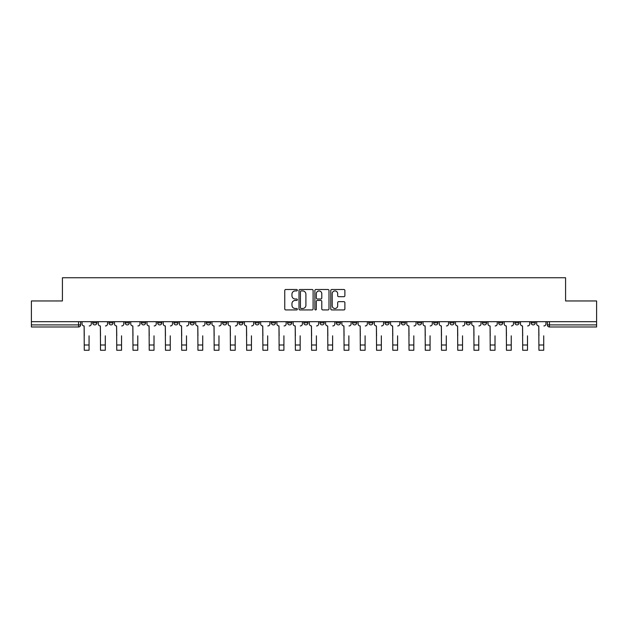 <?xml version="1.0" encoding="UTF-8"?>
<svg xmlns="http://www.w3.org/2000/svg" width="628" height="628" viewBox="0 0 628 628"><rect width="100%" height="100%" fill="white"/><g stroke="black" fill="none" stroke-linecap="round" stroke-linejoin="round"><path stroke-width="0.94" d="M297.35 290.214A0.714 0.714 0 0 0 296.628 289.5L285.779 289.5A1.021 1.021 0 0 0 284.751 290.521L284.751 308.905A1.021 1.021 0 0 0 285.779 309.934L296.628 309.934A0.714 0.714 0 0 0 297.35 309.219A0.714 0.714 0 0 0 296.628 308.497L295.223 308.497A3.266 3.266 0 0 1 291.957 305.232L291.957 303.701A3.266 3.266 0 0 1 295.223 300.427L296.628 300.427A0.714 0.714 0 0 0 297.35 299.713A0.714 0.714 0 0 0 296.628 298.999L295.223 298.999A3.266 3.266 0 0 1 291.957 295.733L291.957 294.194A3.266 3.266 0 0 1 295.223 290.929L296.628 290.929A0.714 0.714 0 0 0 297.35 290.214M531.131 321.677L531.131 322.823L535.292 322.823A2.08 2.08 0 0 1 533.211 324.904A2.08 2.08 0 0 1 531.131 322.823L531.131 321.677M514.889 321.677L514.889 322.823L519.058 322.823A2.08 2.08 0 0 1 516.97 324.904A2.08 2.08 0 0 1 514.889 322.823L514.889 321.677M417.463 321.677L417.463 322.823L421.624 322.823A2.08 2.08 0 0 1 419.543 324.904A2.08 2.08 0 0 1 417.463 322.823L417.463 321.677M401.229 321.677L401.229 322.823L405.39 322.823A2.08 2.08 0 0 1 403.309 324.904A2.08 2.08 0 0 1 401.229 322.823L401.229 321.677M384.988 321.677L384.988 322.823L389.148 322.823A2.08 2.08 0 0 1 387.068 324.904A2.08 2.08 0 0 1 384.988 322.823L384.988 321.677M352.512 321.677L352.512 322.823L356.673 322.823A2.08 2.08 0 0 1 354.592 324.904A2.08 2.08 0 0 1 352.512 322.823L352.512 321.677M320.037 322.823L320.037 321.677L320.037 322.823A2.08 2.08 0 0 0 322.117 324.904A2.08 2.08 0 0 1 320.037 322.823L324.197 322.823A2.08 2.08 0 0 1 322.117 324.904A2.08 2.08 0 0 0 324.197 322.823L324.197 321.677L324.197 322.823M303.803 322.823L303.803 321.677L303.803 322.823A2.08 2.08 0 0 0 305.883 324.904A2.08 2.08 0 0 1 303.803 322.823L307.963 322.823A2.08 2.08 0 0 1 305.883 324.904M287.561 322.823L287.561 321.677L287.561 322.823A2.08 2.08 0 0 0 289.641 324.904A2.08 2.08 0 0 1 287.561 322.823L291.722 322.823A2.08 2.08 0 0 1 289.641 324.904A2.08 2.08 0 0 0 291.722 322.823L291.722 321.677L291.722 322.823M271.327 321.677L271.327 322.823L275.488 322.823A2.08 2.08 0 0 1 273.408 324.904A2.08 2.08 0 0 1 271.327 322.823L271.327 321.677M255.086 321.677L255.086 322.823L259.246 322.823A2.08 2.08 0 0 1 257.166 324.904A2.08 2.08 0 0 1 255.086 322.823L255.086 321.677M238.852 321.677L238.852 322.823L243.012 322.823A2.08 2.08 0 0 1 240.932 324.904A2.08 2.08 0 0 1 238.852 322.823L238.852 321.677M222.61 322.823L222.61 321.677L222.61 322.823A2.08 2.08 0 0 0 224.691 324.904A2.08 2.08 0 0 1 222.61 322.823L226.771 322.823A2.08 2.08 0 0 1 224.691 324.904M190.135 322.823L190.135 321.677L190.135 322.823A2.08 2.08 0 0 0 192.215 324.904A2.08 2.08 0 0 1 190.135 322.823L194.295 322.823A2.08 2.08 0 0 1 192.215 324.904A2.08 2.08 0 0 0 194.295 322.823L194.295 321.677L194.295 322.823M173.893 322.823L173.893 321.677L173.893 322.823A2.08 2.08 0 0 0 175.981 324.904A2.08 2.08 0 0 1 173.893 322.823L178.062 322.823A2.08 2.08 0 0 1 175.981 324.904A2.08 2.08 0 0 0 178.062 322.823L178.062 321.677L178.062 322.823M157.659 322.823L157.659 321.677L157.659 322.823A2.08 2.08 0 0 0 159.74 324.904A2.08 2.08 0 0 1 157.659 322.823L161.82 322.823A2.08 2.08 0 0 1 159.74 324.904A2.08 2.08 0 0 0 161.82 322.823L161.82 321.677L161.82 322.823M141.418 322.823L141.418 321.677L141.418 322.823A2.08 2.08 0 0 0 143.506 324.904A2.08 2.08 0 0 1 141.418 322.823L145.586 322.823A2.08 2.08 0 0 1 143.506 324.904M125.184 322.823L125.184 321.677L125.184 322.823A2.08 2.08 0 0 0 127.264 324.904A2.08 2.08 0 0 1 125.184 322.823L129.344 322.823A2.08 2.08 0 0 1 127.264 324.904A2.08 2.08 0 0 0 129.344 322.823L129.344 321.677L129.344 322.823M108.942 322.823L108.942 321.677L108.942 322.823A2.08 2.08 0 0 0 111.03 324.904A2.08 2.08 0 0 1 108.942 322.823L113.111 322.823A2.08 2.08 0 0 1 111.03 324.904A2.08 2.08 0 0 0 113.111 322.823L113.111 321.677L113.111 322.823M343.861 296.699A1.021 1.021 0 0 0 344.882 295.678L344.882 290.521A1.021 1.021 0 0 0 343.861 289.5L331.804 289.5A1.021 1.021 0 0 0 330.783 290.521L330.783 308.905A1.021 1.021 0 0 0 331.804 309.934L343.861 309.934A1.021 1.021 0 0 0 344.882 308.905L344.882 302.68A1.021 1.021 0 0 0 343.861 301.652L338.696 301.652A1.021 1.021 0 0 0 337.676 302.68L337.676 305.765A2.732 2.732 0 0 1 334.944 308.497A2.732 2.732 0 0 1 332.212 305.765L332.212 293.661A2.732 2.732 0 0 1 334.944 290.929A2.732 2.732 0 0 1 337.676 293.661L337.676 295.678A1.021 1.021 0 0 0 338.696 296.699L343.861 296.699M31.4 321.677L31.4 300.961L62.415 300.961L62.415 277.749L565.585 277.749L565.585 300.961L596.6 300.961L596.6 321.677L31.4 321.677L31.4 324.904L80.635 324.904L80.635 321.677M313.105 290.521A1.021 1.021 0 0 0 312.085 289.5L300.027 289.5A1.021 1.021 0 0 0 299.007 290.521L299.007 308.905A1.021 1.021 0 0 0 300.027 309.934L312.085 309.934A1.021 1.021 0 0 0 313.105 308.905L313.105 290.521M315.915 289.5L327.973 289.5A1.021 1.021 0 0 1 328.994 290.521L328.994 308.905A1.021 1.021 0 0 1 327.973 309.934L322.816 309.934A1.021 1.021 0 0 1 321.787 308.905L321.787 301.448A1.021 1.021 0 0 0 320.767 300.427L317.344 300.427A1.021 1.021 0 0 0 316.324 301.448L316.324 309.219A0.714 0.714 0 0 1 315.609 309.934A0.714 0.714 0 0 1 314.895 309.219L314.895 290.521A1.021 1.021 0 0 1 315.915 289.5M547.365 321.677L547.365 324.904L596.6 324.904L596.6 326.984L549.445 326.984A2.08 2.08 0 0 1 547.365 324.904L547.365 321.677M596.6 321.677L596.6 324.904M80.635 324.904A2.08 2.08 0 0 1 78.555 326.984L31.4 326.984L31.4 324.904M535.292 321.677L535.292 322.823M519.058 321.677L519.058 322.823L519.058 321.677M502.816 321.677L502.816 322.823A2.08 2.08 0 0 1 500.736 324.904A2.08 2.08 0 0 1 498.656 322.823L502.816 322.823M498.656 321.677L498.656 322.823M486.582 321.677L486.582 322.823A2.08 2.08 0 0 1 484.494 324.904A2.08 2.08 0 0 1 482.414 322.823L486.582 322.823M482.414 321.677L482.414 322.823M470.341 321.677L470.341 322.823A2.08 2.08 0 0 1 468.26 324.904A2.08 2.08 0 0 1 466.18 322.823L470.341 322.823M466.18 321.677L466.18 322.823M454.107 321.677L454.107 322.823A2.08 2.08 0 0 1 452.019 324.904A2.08 2.08 0 0 1 449.938 322.823L454.107 322.823M449.938 321.677L449.938 322.823M437.865 321.677L437.865 322.823A2.08 2.08 0 0 1 435.785 324.904A2.08 2.08 0 0 1 433.705 322.823L437.865 322.823M433.705 321.677L433.705 322.823M421.624 321.677L421.624 322.823A2.08 2.08 0 0 1 419.543 324.904M405.39 321.677L405.39 322.823M389.148 322.823L389.148 321.677L389.148 322.823A2.08 2.08 0 0 1 387.068 324.904M372.914 321.677L372.914 322.823A2.08 2.08 0 0 1 370.834 324.904A2.08 2.08 0 0 1 368.754 322.823A2.08 2.08 0 0 0 370.834 324.904A2.08 2.08 0 0 0 372.914 322.823L368.754 322.823L368.754 321.677M356.673 322.823L356.673 321.677L356.673 322.823A2.08 2.08 0 0 1 354.592 324.904M340.439 321.677L340.439 322.823A2.08 2.08 0 0 1 338.359 324.904A2.08 2.08 0 0 1 336.278 322.823A2.08 2.08 0 0 0 338.359 324.904M336.278 321.677L336.278 322.823L340.439 322.823M307.963 321.677L307.963 322.823L307.963 321.677M275.488 322.823L275.488 321.677L275.488 322.823A2.08 2.08 0 0 1 273.408 324.904M259.246 322.823L259.246 321.677L259.246 322.823A2.08 2.08 0 0 1 257.166 324.904M243.012 322.823L243.012 321.677L243.012 322.823A2.08 2.08 0 0 1 240.932 324.904M226.771 321.677L226.771 322.823L226.771 321.677M210.537 322.823L210.537 321.677L210.537 322.823A2.08 2.08 0 0 1 208.457 324.904A2.08 2.08 0 0 1 206.376 322.823L210.537 322.823A2.08 2.08 0 0 1 208.457 324.904M206.376 321.677L206.376 322.823M145.586 321.677L145.586 322.823L145.586 321.677M96.869 321.677L96.869 322.823A2.08 2.08 0 0 1 94.789 324.904A2.08 2.08 0 0 1 92.709 322.823A2.08 2.08 0 0 0 94.789 324.904A2.08 2.08 0 0 0 96.869 322.823L96.869 321.677M92.709 321.677L92.709 322.823L96.869 322.823M301.15 290.929A0.714 0.714 0 0 0 300.435 291.643L300.435 307.783A0.714 0.714 0 0 0 301.15 308.497L302.633 308.497A3.266 3.266 0 0 0 305.907 305.232L305.907 294.194A3.266 3.266 0 0 0 302.633 290.929L301.15 290.929M321.787 293.708A2.732 2.732 0 0 0 319.055 290.976A2.732 2.732 0 0 0 316.324 293.708L316.324 297.978A1.021 1.021 0 0 0 317.344 298.999L320.767 298.999A1.021 1.021 0 0 0 321.787 297.978L321.787 293.708M82.04 323.86L82.04 321.677L82.04 323.86A2.08 2.08 0 0 0 84.121 325.948L84.278 335.831M84.121 325.948L84.278 350.251L89.066 350.251L89.066 335.831M91.303 323.86L91.303 321.677L91.303 323.86A2.08 2.08 0 0 1 89.223 325.948M89.066 350.251L84.278 350.251M98.274 323.86L98.274 321.677L98.274 323.86A2.08 2.08 0 0 0 100.362 325.948L100.511 335.831M100.362 325.948L100.511 350.251L105.3 350.251L105.3 335.831M107.537 323.86L107.537 321.677L107.537 323.86A2.08 2.08 0 0 1 105.457 325.948M114.516 323.86L114.516 321.677L114.516 323.86A2.08 2.08 0 0 0 116.596 325.948L116.753 335.831M116.596 325.948L116.753 350.251L121.542 350.251L121.542 335.831M123.779 323.86L123.779 321.677L123.779 323.86A2.08 2.08 0 0 1 121.699 325.948M105.3 350.251L100.511 350.251M121.542 350.251L116.753 350.251M130.75 323.86L130.75 321.677L130.75 323.86A2.08 2.08 0 0 0 132.838 325.948L132.987 335.831M132.838 325.948L132.987 350.251L137.775 350.251L137.775 335.831M140.013 323.86L140.013 321.677L140.013 323.86A2.08 2.08 0 0 1 137.932 325.948M146.991 323.86L146.991 321.677L146.991 323.86A2.08 2.08 0 0 0 149.072 325.948L149.228 335.831M149.072 325.948L149.228 350.251L154.017 350.251L154.017 335.831M156.254 323.86L156.254 321.677L156.254 323.86A2.08 2.08 0 0 1 154.174 325.948M163.225 323.86L163.225 321.677L163.225 323.86A2.08 2.08 0 0 0 165.313 325.948L165.462 335.831M165.313 325.948L165.462 350.251L170.251 350.251L170.251 335.831M172.488 323.86L172.488 321.677L172.488 323.86A2.08 2.08 0 0 1 170.408 325.948M137.775 350.251L132.987 350.251M154.017 350.251L149.228 350.251M170.251 350.251L165.462 350.251M179.467 323.86L179.467 321.677L179.467 323.86A2.08 2.08 0 0 0 181.547 325.948L181.704 335.831M181.547 325.948L181.704 350.251L186.492 350.251L186.492 335.831M188.73 323.86L188.73 321.677L188.73 323.86A2.08 2.08 0 0 1 186.649 325.948M186.492 350.251L181.704 350.251M195.701 323.86L195.701 321.677L195.701 323.86A2.08 2.08 0 0 0 197.789 325.948L197.938 335.831M197.789 325.948L197.938 350.251L202.726 350.251L202.726 335.831M204.964 323.86L204.964 321.677L204.964 323.86A2.08 2.08 0 0 1 202.883 325.948M202.726 350.251L197.938 350.251M211.942 323.86L211.942 321.677L211.942 323.86A2.08 2.08 0 0 0 214.022 325.948L214.179 335.831M214.022 325.948L214.179 350.251L218.968 350.251L218.968 335.831M221.205 323.86L221.205 321.677L221.205 323.86A2.08 2.08 0 0 1 219.125 325.948M218.968 350.251L214.179 350.251M228.176 323.86L228.176 321.677L228.176 323.86A2.08 2.08 0 0 0 230.264 325.948L230.413 335.831M230.264 325.948L230.413 350.251L235.202 350.251L235.202 335.831M237.447 323.86L237.447 321.677L237.447 323.86A2.08 2.08 0 0 1 235.359 325.948M235.202 350.251L230.413 350.251M244.418 323.86L244.418 321.677L244.418 323.86A2.08 2.08 0 0 0 246.498 325.948L246.655 335.831M246.498 325.948L246.655 350.251L251.443 350.251L251.443 335.831M253.681 323.86L253.681 321.677L253.681 323.86A2.08 2.08 0 0 1 251.6 325.948M260.651 323.86L260.651 321.677L260.651 323.86A2.08 2.08 0 0 0 262.74 325.948L262.897 335.831M262.74 325.948L262.897 350.251L267.677 350.251L267.677 335.831M269.922 323.86L269.922 321.677L269.922 323.86A2.08 2.08 0 0 1 267.834 325.948M276.893 323.86L276.893 321.677L276.893 323.86A2.08 2.08 0 0 0 278.973 325.948L279.13 335.831M278.973 325.948L279.13 350.251L283.919 350.251L283.919 335.831M286.156 323.86L286.156 321.677L286.156 323.86A2.08 2.08 0 0 1 284.076 325.948M293.127 323.86L293.127 321.677L293.127 323.86A2.08 2.08 0 0 0 295.215 325.948L295.372 335.831M295.215 325.948L295.372 350.251L300.153 350.251L300.153 335.831M302.398 323.86L302.398 321.677L302.398 323.86A2.08 2.08 0 0 1 300.31 325.948M309.369 323.86L309.369 321.677L309.369 323.86A2.08 2.08 0 0 0 311.449 325.948L311.606 335.831M311.449 325.948L311.606 350.251L316.394 350.251L316.394 335.831M318.632 323.86L318.632 321.677L318.632 323.86A2.08 2.08 0 0 1 316.551 325.948M325.602 323.86L325.602 321.677L325.602 323.86A2.08 2.08 0 0 0 327.69 325.948L327.847 335.831M327.69 325.948L327.847 350.251L332.628 350.251L332.628 335.831M334.873 323.86L334.873 321.677L334.873 323.86A2.08 2.08 0 0 1 332.785 325.948M251.443 350.251L246.655 350.251M267.677 350.251L262.897 350.251M283.919 350.251L279.13 350.251M300.153 350.251L295.372 350.251M316.394 350.251L311.606 350.251M332.628 350.251L327.847 350.251M341.844 323.86L341.844 321.677L341.844 323.86A2.08 2.08 0 0 0 343.924 325.948L344.081 335.831M343.924 325.948L344.081 350.251L348.87 350.251L348.87 335.831M351.107 323.86L351.107 321.677L351.107 323.86A2.08 2.08 0 0 1 349.027 325.948M348.87 350.251L344.081 350.251M358.078 323.86L358.078 321.677L358.078 323.86A2.08 2.08 0 0 0 360.166 325.948L360.323 335.831M360.166 325.948L360.323 350.251L365.104 350.251L365.104 335.831M367.349 323.86L367.349 321.677L367.349 323.86A2.08 2.08 0 0 1 365.261 325.948M365.104 350.251L360.323 350.251M374.319 323.86L374.319 321.677L374.319 323.86A2.08 2.08 0 0 0 376.4 325.948L376.557 335.831M376.4 325.948L376.557 350.251L381.345 350.251L381.345 335.831M383.582 323.86L383.582 321.677L383.582 323.86A2.08 2.08 0 0 1 381.502 325.948M381.345 350.251L376.557 350.251M390.553 323.86L390.553 321.677L390.553 323.86A2.08 2.08 0 0 0 392.641 325.948L392.798 335.831M392.641 325.948L392.798 350.251L397.587 350.251L397.587 335.831M399.824 323.86L399.824 321.677L399.824 323.86A2.08 2.08 0 0 1 397.736 325.948M397.587 350.251L392.798 350.251M406.795 323.86L406.795 321.677L406.795 323.86A2.08 2.08 0 0 0 408.875 325.948L409.032 335.831M408.875 325.948L409.032 350.251L413.821 350.251L413.821 335.831M416.058 323.86L416.058 321.677L416.058 323.86A2.08 2.08 0 0 1 413.978 325.948M413.821 350.251L409.032 350.251M423.036 323.86L423.036 321.677L423.036 323.86A2.08 2.08 0 0 0 425.117 325.948L425.274 335.831M425.117 325.948L425.274 350.251L430.062 350.251L430.062 335.831M432.3 323.86L432.3 321.677L432.3 323.86A2.08 2.08 0 0 1 430.211 325.948M430.062 350.251L425.274 350.251M439.27 323.86L439.27 321.677L439.27 323.86A2.08 2.08 0 0 0 441.351 325.948L441.508 335.831M441.351 325.948L441.508 350.251L446.296 350.251L446.296 335.831M448.533 323.86L448.533 321.677L448.533 323.86A2.08 2.08 0 0 1 446.453 325.948M446.296 350.251L441.508 350.251M455.512 323.86L455.512 321.677L455.512 323.86A2.08 2.08 0 0 0 457.592 325.948L457.749 335.831M457.592 325.948L457.749 350.251L462.538 350.251L462.538 335.831M464.775 323.86L464.775 321.677L464.775 323.86A2.08 2.08 0 0 1 462.687 325.948M462.538 350.251L457.749 350.251M471.746 323.86L471.746 321.677L471.746 323.86A2.08 2.08 0 0 0 473.826 325.948L473.983 335.831M473.826 325.948L473.983 350.251L478.772 350.251L478.772 335.831M481.009 323.86L481.009 321.677L481.009 323.86A2.08 2.08 0 0 1 478.929 325.948M478.772 350.251L473.983 350.251M487.987 323.86L487.987 321.677L487.987 323.86A2.08 2.08 0 0 0 490.068 325.948L490.225 335.831M490.068 325.948L490.225 350.251L495.013 350.251L495.013 335.831M497.25 323.86L497.25 321.677L497.25 323.86A2.08 2.08 0 0 1 495.162 325.948M495.013 350.251L490.225 350.251M504.221 323.86L504.221 321.677L504.221 323.86A2.08 2.08 0 0 0 506.301 325.948L506.458 335.831M506.301 325.948L506.458 350.251L511.247 350.251L511.247 335.831M513.484 323.86L513.484 321.677L513.484 323.86A2.08 2.08 0 0 1 511.404 325.948M511.247 350.251L506.458 350.251M520.463 323.86L520.463 321.677L520.463 323.86A2.08 2.08 0 0 0 522.543 325.948L522.7 335.831M522.543 325.948L522.7 350.251L527.489 350.251L527.489 335.831M529.726 323.86L529.726 321.677L529.726 323.86A2.08 2.08 0 0 1 527.638 325.948M527.489 350.251L522.7 350.251M536.697 323.86L536.697 321.677L536.697 323.86A2.08 2.08 0 0 0 538.777 325.948L538.934 335.831M538.777 325.948L538.934 350.251L543.722 350.251L543.722 335.831M545.96 323.86L545.96 321.677L545.96 323.86A2.08 2.08 0 0 1 543.879 325.948M543.722 350.251L538.934 350.251M78.555 321.677L78.555 326.984M549.445 321.677L549.445 326.984M89.066 344.992L84.278 344.992M105.3 344.992L100.511 344.992M121.542 344.992L116.753 344.992M137.775 344.992L132.987 344.992M154.017 344.992L149.228 344.992M170.251 344.992L165.462 344.992M186.492 344.992L181.704 344.992M202.726 344.992L197.938 344.992M218.968 344.992L214.179 344.992M235.202 344.992L230.413 344.992M251.443 344.992L246.655 344.992M267.677 344.992L262.897 344.992M283.919 344.992L279.13 344.992M300.153 344.992L295.372 344.992M316.394 344.992L311.606 344.992M332.628 344.992L327.847 344.992M348.87 344.992L344.081 344.992M365.104 344.992L360.323 344.992M381.345 344.992L376.557 344.992M397.587 344.992L392.798 344.992M413.821 344.992L409.032 344.992M430.062 344.992L425.274 344.992M446.296 344.992L441.508 344.992M462.538 344.992L457.749 344.992M478.772 344.992L473.983 344.992M495.013 344.992L490.225 344.992M511.247 344.992L506.458 344.992M527.489 344.992L522.7 344.992M543.722 344.992L538.934 344.992"/></g></svg>
